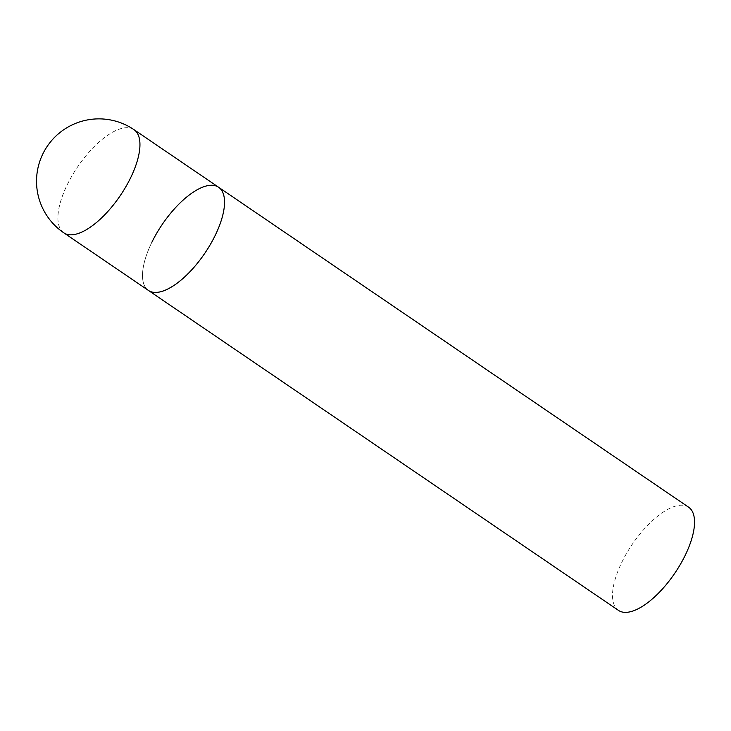 <?xml version="1.0" encoding="UTF-8"?>
<svg xmlns="http://www.w3.org/2000/svg" width="731" height="731" viewBox="0 0 731 731"><rect width="100%" height="100%" fill="white"/><g stroke="black" fill="none" stroke-linecap="round" stroke-linejoin="round"><path stroke-width="0.55" stroke-dasharray="3.65 2.74" d="M218.633 187.273A62.391 25.695 -55.8 0 0 209.596 185.4A62.391 25.695 -55.8 0 0 156.681 233.28A62.391 25.695 -55.8 0 0 148.42 290.435A62.391 25.695 124.2 0 1 151.838 242.326M618.417 610.358A62.391 25.695 124.2 0 1 621.834 562.258A62.391 25.695 124.2 0 1 688.629 507.204M134.038 129.689A62.391 25.695 -55.8 0 0 125.001 127.815A62.391 25.695 -55.8 0 0 67.243 184.742A62.391 25.695 -55.8 0 0 63.816 232.842"/><path stroke-width="1.1" d="M157.457 292.309A62.391 25.695 -55.8 0 0 210.373 244.428A62.391 25.695 -55.8 0 0 218.633 187.273A62.391 25.695 124.2 0 1 215.216 235.382A62.391 25.695 124.2 0 1 148.42 290.435A62.391 25.695 -55.8 0 0 157.457 292.309M151.838 242.326A62.391 25.695 124.2 0 1 218.633 187.273L134.038 129.689A62.391 62.391 0 0 0 42.846 153.912A62.391 62.391 0 0 0 63.816 232.842A62.391 25.695 -55.8 0 0 72.853 234.724A62.391 25.695 -55.8 0 0 130.621 177.797A62.391 25.695 -55.8 0 0 134.038 129.689M218.633 187.273L688.629 507.204A62.391 25.695 124.2 0 1 685.212 555.304A62.391 25.695 124.2 0 1 618.417 610.358L63.816 232.842"/></g></svg>
